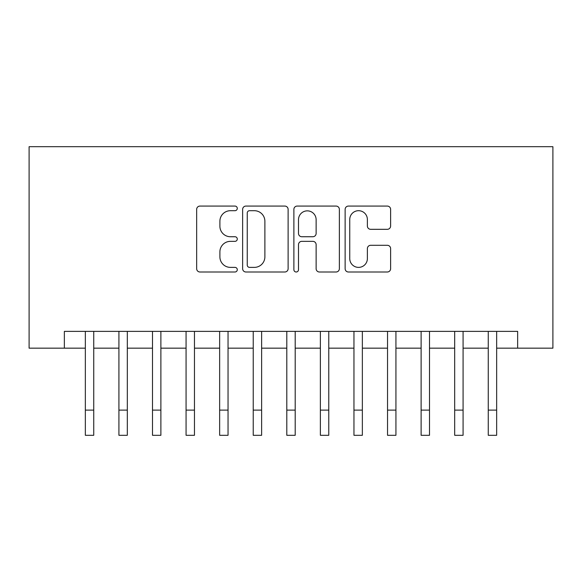 <?xml version="1.0" encoding="UTF-8"?>
<svg xmlns="http://www.w3.org/2000/svg" width="582" height="582" viewBox="0 0 582 582"><rect width="100%" height="100%" fill="white"/><g stroke="black" fill="none" stroke-linecap="round" stroke-linejoin="round"><path stroke-width="0.87" d="M237.281 208.392A2.306 2.306 0 0 0 234.968 206.079L199.953 206.079A3.296 3.296 0 0 0 196.658 209.375L196.658 268.702A3.296 3.296 0 0 0 199.953 271.998L234.968 271.998A2.306 2.306 0 0 0 237.281 269.692A2.306 2.306 0 0 0 234.968 267.385L230.443 267.385A10.549 10.549 0 0 1 219.894 256.837L219.894 251.897A10.549 10.549 0 0 1 230.443 241.348L234.968 241.348A2.306 2.306 0 0 0 237.281 239.042A2.306 2.306 0 0 0 234.968 236.736L230.443 236.736A10.549 10.549 0 0 1 219.894 226.187L219.894 221.24A10.549 10.549 0 0 1 230.443 210.699L234.968 210.699A2.306 2.306 0 0 0 237.281 208.392M387.321 229.315A3.296 3.296 0 0 0 390.617 226.02L390.617 209.375A3.296 3.296 0 0 0 387.321 206.079L348.429 206.079A3.296 3.296 0 0 0 345.133 209.375L345.133 268.702A3.296 3.296 0 0 0 348.429 271.998L387.321 271.998A3.296 3.296 0 0 0 390.617 268.702L390.617 248.594A3.296 3.296 0 0 0 387.321 245.298L370.676 245.298A3.296 3.296 0 0 0 367.38 248.594L367.38 258.568A8.817 8.817 0 0 1 358.563 267.385A8.817 8.817 0 0 1 349.746 258.568L349.746 219.509A8.817 8.817 0 0 1 358.563 210.699A8.817 8.817 0 0 1 367.38 219.509L367.38 226.02A3.296 3.296 0 0 0 370.676 229.315L387.321 229.315M64.355 348.167L64.355 331.376L517.645 331.376L517.645 348.167L552.9 348.167L552.9 146.7L29.1 146.7L29.1 348.167L85.343 348.167M288.119 209.375A3.296 3.296 0 0 0 284.824 206.079L245.931 206.079A3.296 3.296 0 0 0 242.636 209.375L242.636 268.702A3.296 3.296 0 0 0 245.931 271.998L284.824 271.998A3.296 3.296 0 0 0 288.119 268.702L288.119 209.375M297.176 206.079L336.069 206.079A3.296 3.296 0 0 1 339.364 209.375L339.364 268.702A3.296 3.296 0 0 1 336.069 271.998L319.423 271.998A3.296 3.296 0 0 1 316.128 268.702L316.128 244.644A3.296 3.296 0 0 0 312.832 241.348L301.796 241.348A3.296 3.296 0 0 0 298.501 244.644L298.501 269.692A2.306 2.306 0 0 1 296.194 271.998A2.306 2.306 0 0 1 293.881 269.692L293.881 209.375A3.296 3.296 0 0 1 297.176 206.079M93.738 348.167L118.917 348.167M127.312 348.167L152.499 348.167M160.887 348.167L186.073 348.167M194.468 348.167L219.647 348.167M228.042 348.167L253.228 348.167M261.624 348.167L286.802 348.167M295.198 348.167L320.376 348.167M328.772 348.167L353.958 348.167M362.353 348.167L387.532 348.167M395.927 348.167L421.113 348.167M429.501 348.167L454.688 348.167M463.083 348.167L488.262 348.167M496.657 348.167L517.645 348.167M249.554 210.699A2.306 2.306 0 0 0 247.248 213.005L247.248 265.079A2.306 2.306 0 0 0 249.554 267.385L254.334 267.385A10.549 10.549 0 0 0 264.883 256.837L264.883 221.24A10.549 10.549 0 0 0 254.334 210.699L249.554 210.699M316.128 219.676A8.817 8.817 0 0 0 307.318 210.859A8.817 8.817 0 0 0 298.501 219.676L298.501 233.44A3.296 3.296 0 0 0 301.796 236.736L312.832 236.736A3.296 3.296 0 0 0 316.128 233.44L316.128 219.676M85.343 410.114L93.738 410.114L93.738 435.3L85.343 435.3L85.343 331.376M93.738 410.114L93.738 331.376M118.917 410.114L127.312 410.114L127.312 435.3L118.917 435.3L118.917 331.376M127.312 410.114L127.312 331.376M152.499 410.114L160.887 410.114L160.887 435.3L152.499 435.3L152.499 331.376M160.887 410.114L160.887 331.376M186.073 410.114L194.468 410.114L194.468 435.3L186.073 435.3L186.073 331.376M194.468 410.114L194.468 331.376M219.647 410.114L228.042 410.114L228.042 435.3L219.647 435.3L219.647 331.376M228.042 410.114L228.042 331.376M253.228 410.114L261.624 410.114L261.624 435.3L253.228 435.3L253.228 331.376M261.624 410.114L261.624 331.376M286.802 410.114L295.198 410.114L295.198 435.3L286.802 435.3L286.802 331.376M295.198 410.114L295.198 331.376M320.376 410.114L328.772 410.114L328.772 435.3L320.376 435.3L320.376 331.376M328.772 410.114L328.772 331.376M353.958 410.114L362.353 410.114L362.353 435.3L353.958 435.3L353.958 331.376M362.353 410.114L362.353 331.376M387.532 410.114L395.927 410.114L395.927 435.3L387.532 435.3L387.532 331.376M395.927 410.114L395.927 331.376M421.113 410.114L429.501 410.114L429.501 435.3L421.113 435.3L421.113 331.376M429.501 410.114L429.501 331.376M454.688 410.114L463.083 410.114L463.083 435.3L454.688 435.3L454.688 331.376M463.083 410.114L463.083 331.376M488.262 410.114L496.657 410.114L496.657 435.3L488.262 435.3L488.262 331.376M496.657 410.114L496.657 331.376"/></g></svg>
